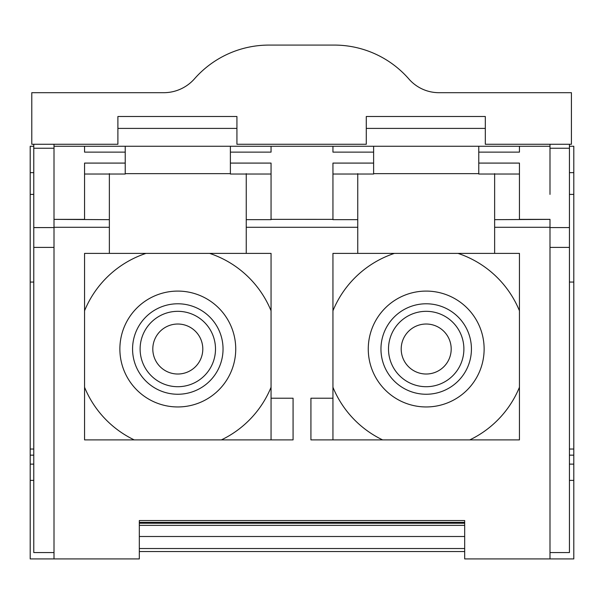 <?xml version="1.0" encoding="UTF-8"?>
<svg xmlns="http://www.w3.org/2000/svg" width="604" height="604" viewBox="0 0 604 604"><rect width="100%" height="100%" fill="white"/><g stroke="black" fill="none" stroke-linecap="round" stroke-linejoin="round"><path stroke-width="0.91" d="M549.995 552.569L569.436 552.569L569.436 146.259L573.8 146.259L573.8 558.919L549.995 558.919L549.995 227.285L494.638 227.285L494.638 173.642M33.771 144.273L33.771 146.259L30.2 146.259L30.2 558.919L54.005 558.919L54.005 146.259L84.56 146.259L84.56 152.132L125.232 152.132L125.232 174.035L84.56 174.035L125.232 174.035M125.232 152.132L125.232 146.259L84.56 146.259L549.995 146.259L549.995 144.273M549.995 194.397L549.995 146.259M494.638 219.667L549.995 219.373L549.995 227.285M54.005 146.259L54.005 144.273M125.232 163.088L84.56 163.088L84.56 219.373L54.005 219.373L109.362 219.667L109.362 173.642M125.232 173.642L230.381 173.642L125.232 173.642M246.251 173.642L246.251 227.285L357.749 227.285L357.749 253.393L332.947 253.393L332.947 398.225L310.924 398.225L310.924 439.886L519.44 439.886L519.44 253.393L494.638 253.393L494.638 227.285M246.251 219.667L271.053 219.667L271.053 163.088L230.381 163.088L230.381 174.035L271.053 174.035M271.053 146.259L271.053 152.132L230.381 152.132L230.381 163.088M230.381 152.132L230.381 146.259M332.947 146.259L332.947 152.132L373.619 152.132L373.619 174.035L332.947 174.035M373.619 163.088L332.947 163.088L332.947 219.667L357.749 219.667L357.749 173.642M373.619 152.132L373.619 146.259M373.619 173.642L478.768 173.642L373.619 173.642M549.995 219.35L519.44 219.373L519.44 163.088L478.768 163.088L478.768 174.035L519.44 174.035M519.44 146.259L519.44 152.132L478.768 152.132L478.768 163.088M478.768 152.132L478.768 146.259M54.005 558.919L139.32 558.919L139.32 520.55L464.68 520.55L464.68 558.919L549.995 558.919M54.005 227.285L109.362 227.285L109.362 253.393L84.56 253.393L84.56 439.886L293.076 439.886L293.076 398.225L271.053 398.225L271.053 253.393L246.251 253.393L246.251 227.285M569.436 227.565L549.995 227.572L569.436 227.565M569.436 144.273L569.436 146.259M109.362 227.285L109.362 219.667M33.771 146.259L33.771 552.569L54.005 552.569M33.771 227.602L54.005 227.572L33.771 227.565M271.053 219.35L332.947 219.373L271.053 219.35M357.749 227.285L357.749 219.667M494.638 253.393L357.749 253.393M332.947 439.886L332.947 398.225M246.251 253.393L109.362 253.393M271.053 398.225L271.053 439.886M139.32 522.377L464.68 522.377M464.68 551.543L139.32 551.543M519.44 310.773A100.785 100.785 90 0 0 458.028 253.393M469.799 439.886A100.785 100.785 90 0 0 519.44 387.262M393.838 253.574L394.367 253.393A100.785 100.785 90 0 0 332.947 310.773L333.317 309.897M333.446 388.463L332.947 387.262A100.785 100.785 90 0 0 382.596 439.886L381.773 439.486M421.411 291.287A57.931 57.931 90 0 0 368.266 349.021A57.931 57.931 90 0 0 421.411 406.756M271.053 310.773A100.785 100.785 90 0 0 209.633 253.393M221.404 439.886A100.785 100.785 90 0 0 271.053 387.262M145.443 253.574L145.972 253.393A100.785 100.785 90 0 0 84.56 310.773L84.922 309.897M85.058 388.463L84.56 387.262A100.785 100.785 90 0 0 134.201 439.886L133.378 439.486M173.023 291.287A57.931 57.931 90 0 0 119.871 349.021A57.931 57.931 90 0 0 173.023 406.756M484.129 349.021A57.931 57.931 90 0 0 426.197 291.09A57.931 57.931 90 0 0 368.266 349.021A57.931 57.931 90 0 0 426.197 406.953A57.931 57.931 90 0 0 484.129 349.021M235.734 349.021A57.931 57.931 90 0 0 177.803 291.09A57.931 57.931 90 0 0 119.871 349.021A57.931 57.931 90 0 0 177.803 406.953A57.931 57.931 90 0 0 235.734 349.021M471.43 349.021A45.232 45.232 90 0 0 426.197 303.782A45.232 45.232 90 0 0 380.958 349.021A45.232 45.232 90 0 0 426.197 394.253A45.232 45.232 90 0 0 471.43 349.021M223.042 349.021A45.232 45.232 90 0 0 177.803 303.782A45.232 45.232 90 0 0 132.57 349.021A45.232 45.232 90 0 0 177.803 394.253A45.232 45.232 90 0 0 223.042 349.021M388.5 349.021A37.697 37.697 90 0 0 426.197 386.711A37.697 37.697 90 0 0 463.887 349.021A37.697 37.697 90 0 0 426.197 311.324A37.697 37.697 90 0 0 388.5 349.021M140.113 349.021A37.697 37.697 90 0 0 177.803 386.711A37.697 37.697 90 0 0 215.5 349.021A37.697 37.697 90 0 0 177.803 311.324A37.697 37.697 90 0 0 140.113 349.021M401.199 349.021A24.998 24.998 90 0 0 426.197 374.019A24.998 24.998 90 0 0 451.196 349.021A24.998 24.998 90 0 0 426.197 324.023A24.998 24.998 90 0 0 401.199 349.021M152.804 349.021A24.998 24.998 90 0 0 177.803 374.019A24.998 24.998 90 0 0 202.801 349.021A24.998 24.998 90 0 0 177.803 324.023A24.998 24.998 90 0 0 152.804 349.021M428.259 373.929A24.998 24.998 90 0 0 451.196 349.021A24.998 24.998 90 0 0 428.259 324.106M179.871 373.929A24.998 24.998 90 0 0 202.801 349.021A24.998 24.998 90 0 0 179.871 324.106M485.314 116.504L485.314 144.273L571.422 144.273L571.422 92.691L438.874 92.691A39.894 39.894 0 0 1 408.961 79.086A99.041 99.041 0 0 0 334.193 45.081L269.014 45.081A99.199 99.199 0 0 0 194.843 78.414A41.087 41.087 0 0 1 164.333 92.691L31.786 92.691L31.786 144.273L117.893 144.273L117.893 116.504L236.927 116.504L236.927 144.273L366.281 144.273L366.281 116.504L485.314 116.504M485.314 128.403L366.281 128.403M509.919 92.691L438.874 92.691M164.333 92.691L93.288 92.691M236.927 128.403L117.893 128.403M569.436 172.646L573.8 172.646M33.771 172.646L30.2 172.646M569.436 480.376L573.8 480.376M569.436 464.121L573.8 464.121M569.436 455.152L573.8 455.152M569.436 449.036L573.8 449.036M569.436 282.06L573.8 282.06M569.436 194.397L573.8 194.397M569.436 247.398L549.995 247.398M569.436 148.244L549.995 148.244M33.771 480.376L30.2 480.376M33.771 464.121L30.2 464.121M33.771 455.152L30.2 455.152M33.771 449.036L30.2 449.036M33.771 282.06L30.2 282.06M33.771 194.397L30.2 194.397M33.771 148.244L54.005 148.244M33.771 247.398L54.005 247.398M139.32 548.523L464.68 548.523M139.32 536.495L464.68 536.495M139.32 525.359L464.68 525.359M139.32 523.215L464.68 523.215"/></g></svg>
